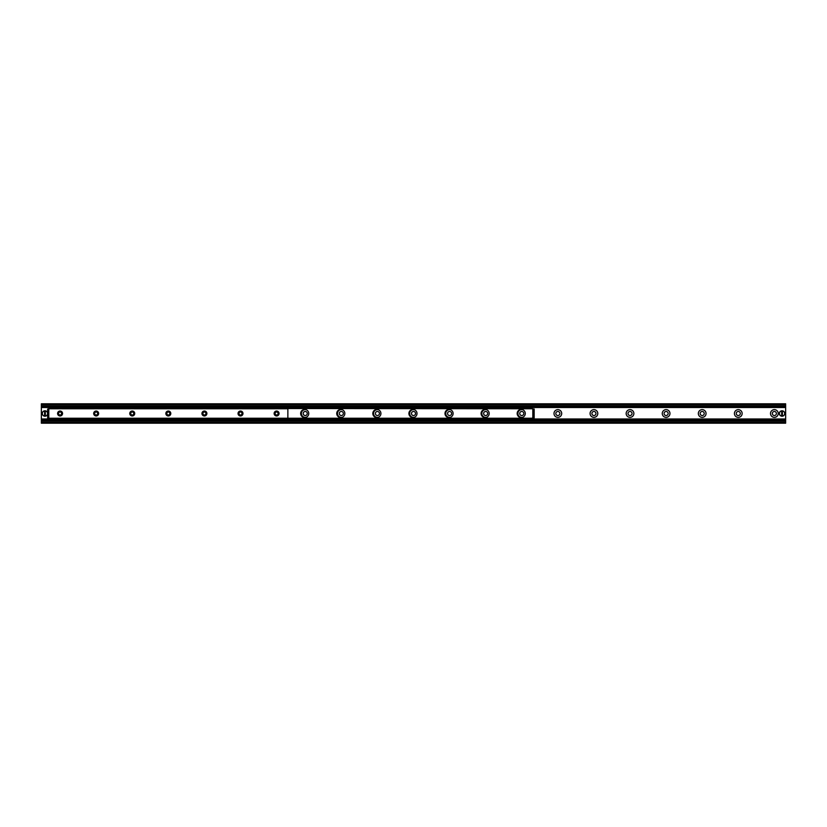 <?xml version="1.0" encoding="UTF-8"?>
<svg xmlns="http://www.w3.org/2000/svg" width="827" height="827" viewBox="0 0 827 827"><rect width="100%" height="100%" fill="white"/><g stroke="black" fill="none" stroke-linecap="round" stroke-linejoin="round"><path stroke-width="1.24" d="M770.516 413.5A3.856 3.856 0 0 1 776.305 410.161A3.856 3.856 0 0 1 776.305 416.839A3.856 3.856 0 0 1 770.516 413.5M772.346 413.5A2.026 2.026 0 0 0 774.372 415.526A2.026 2.026 0 0 0 776.398 413.5A2.026 2.026 0 0 0 774.372 411.474A2.026 2.026 0 0 0 772.346 413.5M734.428 413.5A3.856 3.856 0 0 1 740.217 410.161A3.856 3.856 0 0 1 740.217 416.839A3.856 3.856 0 0 1 734.428 413.5M736.257 413.5A2.026 2.026 0 0 0 738.284 415.526A2.026 2.026 0 0 0 740.32 413.5A2.026 2.026 0 0 0 738.284 411.474A2.026 2.026 0 0 0 736.257 413.5M698.339 413.5A3.856 3.856 0 0 1 704.128 410.161A3.856 3.856 0 0 1 704.128 416.839A3.856 3.856 0 0 1 698.339 413.5M700.169 413.5A2.026 2.026 0 0 0 702.195 415.526A2.026 2.026 0 0 0 704.232 413.5A2.026 2.026 0 0 0 702.195 411.474A2.026 2.026 0 0 0 700.169 413.5M662.251 413.5A3.856 3.856 0 0 1 668.04 410.161A3.856 3.856 0 0 1 668.04 416.839A3.856 3.856 0 0 1 662.251 413.5M664.081 413.5A2.026 2.026 0 0 0 666.107 415.526A2.026 2.026 0 0 0 668.144 413.5A2.026 2.026 0 0 0 666.107 411.474A2.026 2.026 0 0 0 664.081 413.5M626.163 413.5A3.856 3.856 0 0 1 631.952 410.161A3.856 3.856 0 0 1 631.952 416.839A3.856 3.856 0 0 1 626.163 413.5M627.993 413.5A2.026 2.026 0 0 0 630.019 415.526A2.026 2.026 0 0 0 632.055 413.5A2.026 2.026 0 0 0 630.019 411.474A2.026 2.026 0 0 0 627.993 413.5M590.075 413.5A3.856 3.856 0 0 1 595.864 410.161A3.856 3.856 0 0 1 595.864 416.839A3.856 3.856 0 0 1 590.075 413.5M591.905 413.5A2.026 2.026 0 0 0 593.941 415.526A2.026 2.026 0 0 0 595.967 413.5A2.026 2.026 0 0 0 593.941 411.474A2.026 2.026 0 0 0 591.905 413.5M553.997 413.5A3.856 3.856 0 0 1 559.776 410.161A3.856 3.856 0 0 1 559.776 416.839A3.856 3.856 0 0 1 553.997 413.5M555.816 413.5A2.026 2.026 0 0 0 557.853 415.526A2.026 2.026 0 0 0 559.879 413.5A2.026 2.026 0 0 0 557.853 411.474A2.026 2.026 0 0 0 555.816 413.5M522.974 417.159A3.856 3.856 0 0 1 517.909 413.5A3.856 3.856 0 0 1 522.974 409.841M519.728 413.5A2.026 2.026 0 0 0 521.765 415.526A2.026 2.026 0 0 0 523.791 413.5A2.026 2.026 0 0 0 521.765 411.474A2.026 2.026 0 0 0 519.728 413.5M486.886 417.159A3.856 3.856 0 0 1 481.821 413.5A3.856 3.856 0 0 1 486.886 409.841M483.64 413.5A2.026 2.026 0 0 0 485.676 415.526A2.026 2.026 0 0 0 487.703 413.5A2.026 2.026 0 0 0 485.676 411.474A2.026 2.026 0 0 0 483.64 413.5M450.798 417.159A3.856 3.856 0 0 1 445.732 413.5A3.856 3.856 0 0 1 450.798 409.841M447.562 413.5A2.026 2.026 0 0 0 449.588 415.526A2.026 2.026 0 0 0 451.614 413.5A2.026 2.026 0 0 0 449.588 411.474A2.026 2.026 0 0 0 447.562 413.5M414.709 417.159A3.856 3.856 0 0 1 409.644 413.5A3.856 3.856 0 0 1 414.709 409.841M411.474 413.5A2.026 2.026 0 0 0 413.5 415.526A2.026 2.026 0 0 0 415.526 413.5A2.026 2.026 0 0 0 413.5 411.474A2.026 2.026 0 0 0 411.474 413.5M378.632 417.159A3.856 3.856 0 0 1 373.556 413.5A3.856 3.856 0 0 1 378.621 409.841M375.386 413.5A2.026 2.026 0 0 0 377.412 415.526A2.026 2.026 0 0 0 379.438 413.5A2.026 2.026 0 0 0 377.412 411.474A2.026 2.026 0 0 0 375.386 413.5M342.543 417.159A3.856 3.856 0 0 1 337.468 413.5A3.856 3.856 0 0 1 342.543 409.841M339.297 413.5A2.026 2.026 0 0 0 341.324 415.526A2.026 2.026 0 0 0 343.36 413.5A2.026 2.026 0 0 0 341.324 411.474A2.026 2.026 0 0 0 339.297 413.5M306.455 417.159A3.856 3.856 0 0 1 301.379 413.5A3.856 3.856 0 0 1 306.455 409.841M303.209 413.5A2.026 2.026 0 0 0 305.235 415.526A2.026 2.026 0 0 0 307.272 413.5A2.026 2.026 0 0 0 305.235 411.474A2.026 2.026 0 0 0 303.209 413.5M41.35 423.197L785.65 423.197L785.65 420.623L41.35 420.623L41.35 423.197M41.35 420.374L785.65 420.623L785.65 403.803L41.35 403.803L41.35 420.374L785.65 420.374M41.35 406.626L785.65 406.626M785.65 406.305L41.35 406.377L785.65 406.305M276.59 415.981A2.481 2.481 0 0 1 274.45 412.26A2.481 2.481 0 0 1 278.74 412.26A2.481 2.481 0 0 1 276.59 415.981M276.59 414.999A1.499 1.499 0 0 0 278.089 413.5A1.499 1.499 0 0 0 276.59 412.001A1.499 1.499 0 0 0 275.091 413.5A1.499 1.499 0 0 0 276.59 414.999M240.502 415.981A2.481 2.481 0 0 1 238.362 412.26A2.481 2.481 0 0 1 242.652 412.26A2.481 2.481 0 0 1 240.502 415.981M240.502 414.999A1.499 1.499 0 0 0 242.001 413.5A1.499 1.499 0 0 0 240.502 412.001A1.499 1.499 0 0 0 239.003 413.5A1.499 1.499 0 0 0 240.502 414.999M204.424 415.981A2.481 2.481 0 0 1 202.274 412.26A2.481 2.481 0 0 1 206.564 412.26A2.481 2.481 0 0 1 204.424 415.981M204.424 414.999A1.499 1.499 0 0 0 205.923 413.5A1.499 1.499 0 0 0 204.424 412.001A1.499 1.499 0 0 0 202.925 413.5A1.499 1.499 0 0 0 204.424 414.999M168.336 415.981A2.481 2.481 0 0 1 166.186 412.26A2.481 2.481 0 0 1 170.476 412.26A2.481 2.481 0 0 1 168.336 415.981M168.336 414.999A1.499 1.499 0 0 0 169.835 413.5A1.499 1.499 0 0 0 168.336 412.001A1.499 1.499 0 0 0 166.837 413.5A1.499 1.499 0 0 0 168.336 414.999M132.248 415.981A2.481 2.481 0 0 1 130.097 412.26A2.481 2.481 0 0 1 134.398 412.26A2.481 2.481 0 0 1 132.248 415.981M132.248 414.999A1.499 1.499 0 0 0 133.747 413.5A1.499 1.499 0 0 0 132.248 412.001A1.499 1.499 0 0 0 130.749 413.5A1.499 1.499 0 0 0 132.248 414.999M96.159 415.981A2.481 2.481 0 0 1 94.009 412.26A2.481 2.481 0 0 1 98.31 412.26A2.481 2.481 0 0 1 96.159 415.981M96.159 414.999A1.499 1.499 0 0 0 97.658 413.5A1.499 1.499 0 0 0 96.159 412.001A1.499 1.499 0 0 0 94.66 413.5A1.499 1.499 0 0 0 96.159 414.999M60.071 415.981A2.481 2.481 0 0 1 57.921 412.26A2.481 2.481 0 0 1 62.221 412.26A2.481 2.481 0 0 1 60.071 415.981M60.071 414.999A1.499 1.499 0 0 0 61.57 413.5A1.499 1.499 0 0 0 60.071 412.001A1.499 1.499 0 0 0 58.572 413.5A1.499 1.499 0 0 0 60.071 414.999M532.361 407.866L531.916 406.956L532.361 408.765L48.793 408.29L48.793 418.71L287.868 418.71L287.868 408.745L48.793 408.745M308.76 413.5A4.063 4.063 0 0 1 302.672 417.015A4.063 4.063 0 0 1 302.672 409.985A4.063 4.063 0 0 1 308.76 413.5M344.849 413.5A4.063 4.063 0 0 1 338.75 417.015A4.063 4.063 0 0 1 338.75 409.985A4.063 4.063 0 0 1 344.849 413.5M380.927 413.5A4.063 4.063 0 0 1 374.838 417.015A4.063 4.063 0 0 1 374.838 409.985A4.063 4.063 0 0 1 380.927 413.5M417.015 413.5A4.063 4.063 0 0 1 410.926 417.015A4.063 4.063 0 0 1 410.926 409.985A4.063 4.063 0 0 1 417.015 413.5M453.103 413.5A4.063 4.063 0 0 1 447.014 417.015A4.063 4.063 0 0 1 447.014 409.985A4.063 4.063 0 0 1 453.103 413.5M489.191 413.5A4.063 4.063 0 0 1 483.102 417.015A4.063 4.063 0 0 1 483.102 409.985A4.063 4.063 0 0 1 489.191 413.5M525.279 413.5A4.063 4.063 0 0 1 519.191 417.015A4.063 4.063 0 0 1 519.191 409.985A4.063 4.063 0 0 1 525.279 413.5M531.916 420.044L532.361 419.134L531.916 420.044L49.92 420.044L49.92 419.134L531.916 419.134M49.92 419.134L49.92 420.044M531.916 407.866L49.92 407.866L49.92 406.956L49.92 407.866M531.916 406.956L49.92 406.956M534.17 417.935L534.17 416.332L533.26 416.332L533.239 418.007L534.17 417.935M533.26 416.332L533.26 410.668L534.17 410.668L534.159 408.993L533.239 408.993L533.26 410.668M534.17 416.332L534.17 410.668M47.666 408.993L47.666 410.564L48.566 410.564L48.566 408.993L47.666 408.993M48.566 410.564L48.566 416.436L47.666 416.436L47.666 418.007L48.566 418.007L48.566 416.436M47.666 410.564L47.666 416.436M533.239 418.007L532.361 418.007L532.361 419.134M533.239 408.993L532.361 408.765M781.701 416.188L781.701 410.812L782.383 410.812L782.383 416.188L781.701 416.074A2.595 2.595 0 0 1 781.701 410.926L781.701 410.812A2.708 2.708 0 0 0 781.701 416.188A2.708 2.708 0 0 0 784.751 413.5A2.708 2.708 0 0 0 782.383 410.812L782.383 410.926A2.595 2.595 0 0 1 782.383 416.074L782.383 416.188A2.708 2.708 0 0 1 781.701 416.188M781.701 410.812A2.708 2.708 0 0 1 782.383 410.812A2.708 2.708 0 0 0 781.701 410.812M44.617 416.188L44.617 410.812L45.299 410.812L45.299 416.188L44.617 416.074A2.595 2.595 0 0 1 44.617 410.926L44.617 410.812A2.708 2.708 0 0 0 44.617 416.188A2.708 2.708 0 0 0 47.666 413.5A2.708 2.708 0 0 0 45.299 410.812L45.299 410.926A2.595 2.595 0 0 1 45.299 416.074L45.299 416.188A2.708 2.708 0 0 1 44.617 416.188M44.617 410.812A2.708 2.708 0 0 1 45.299 410.812A2.708 2.708 0 0 0 44.617 410.812M41.35 422.297L785.65 422.297M41.35 421.015L785.65 421.015M41.35 420.54L785.65 420.54M41.35 419.475L49.465 419.475M532.361 419.475L785.65 419.475M41.35 419.299L49.465 419.299M532.361 419.299L785.65 419.299M41.35 419.248L49.465 419.248M532.361 419.248L785.65 419.248M41.35 419.031L49.465 419.031M532.361 419.031L785.65 419.031M41.35 418.979L49.465 418.979M532.361 418.979L785.65 418.979M41.35 407.525L49.465 407.525M532.361 407.525L785.65 407.525M41.35 406.46L785.65 406.46M41.35 405.985L785.65 405.985M41.35 404.703L785.65 404.703M48.793 418.255L532.361 418.235M532.815 418.007L532.815 408.993M782.383 416.188A2.708 2.708 0 0 0 782.383 410.812M45.299 416.188A2.708 2.708 0 0 0 45.299 410.812"/></g></svg>
